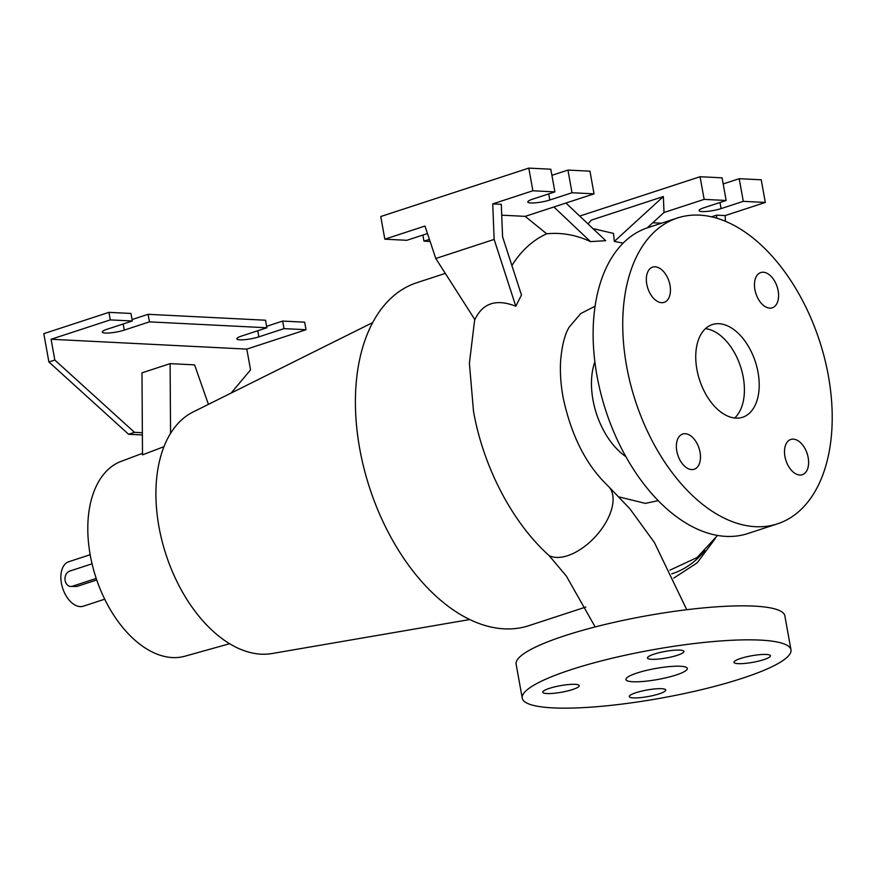 <?xml version="1.0" encoding="UTF-8"?>
<svg xmlns="http://www.w3.org/2000/svg" width="876" height="876" viewBox="0 0 876 876"><rect width="100%" height="100%" fill="white"/><g stroke="black" fill="none" stroke-linecap="round" stroke-linejoin="round"><path stroke-width="1.31" d="M686.74 609.718L654.383 542.474L629.877 508.781L608.043 485.95A45.837 24.977 132.6 0 1 605.732 522.676A45.837 24.977 132.6 0 1 567.593 555.691A45.837 24.977 132.6 0 1 549.11 555.592C512.405 522.731 483.278 467.05 473.5 411.205L469.394 363.321L474.715 319.39M632.921 681.747A31.207 5.606 169.8 0 0 667.468 677.433A31.207 5.606 169.8 0 0 687.321 668.476A31.207 5.606 169.8 0 0 680.291 666.253A31.207 5.606 169.8 0 0 645.743 670.567A31.207 5.606 169.8 0 0 625.891 679.524A31.207 5.606 169.8 0 0 632.921 681.747M661.621 302.68A18.527 11.147 71.9 0 0 664.15 302.351A18.527 11.147 71.9 0 0 669.571 283.298A18.527 11.147 71.9 0 0 655.171 266.808A18.527 11.147 71.9 0 0 652.631 267.136A18.527 11.147 71.9 0 0 647.211 286.189A18.527 11.147 71.9 0 0 661.621 302.68M769.752 308.122A18.527 11.147 71.9 0 0 772.282 307.794A18.527 11.147 71.9 0 0 777.702 288.73A18.527 11.147 71.9 0 0 763.292 272.239A18.527 11.147 71.9 0 0 760.762 272.567A18.527 11.147 71.9 0 0 755.342 291.631A18.527 11.147 71.9 0 0 769.752 308.122M799.777 475.022A18.527 11.147 71.9 0 0 802.317 474.693A18.527 11.147 71.9 0 0 807.738 455.63A18.527 11.147 71.9 0 0 793.327 439.139A18.527 11.147 71.9 0 0 790.798 439.467A18.527 11.147 71.9 0 0 785.378 458.531A18.527 11.147 71.9 0 0 799.777 475.022M700.044 452.224A18.527 11.147 71.9 0 0 682.667 434.036A18.527 11.147 71.9 0 0 676.798 451.063A18.527 11.147 71.9 0 0 694.186 469.251A18.527 11.147 71.9 0 0 700.044 452.224M651.635 659.31A18.527 3.329 169.8 0 0 672.144 656.748A18.527 3.329 169.8 0 0 683.926 651.426A18.527 3.329 169.8 0 0 679.754 650.101A18.527 3.329 169.8 0 0 659.245 652.664A18.527 3.329 169.8 0 0 647.463 657.986A18.527 3.329 169.8 0 0 651.635 659.31M738.139 663.658A18.527 3.329 169.8 0 0 758.649 661.095A18.527 3.329 169.8 0 0 770.431 655.774A18.527 3.329 169.8 0 0 766.259 654.46A18.527 3.329 169.8 0 0 745.75 657.011A18.527 3.329 169.8 0 0 733.968 662.333A18.527 3.329 169.8 0 0 738.139 663.658M633.457 697.887A18.527 3.329 169.8 0 0 653.967 695.325A18.527 3.329 169.8 0 0 665.749 690.014A18.527 3.329 169.8 0 0 661.577 688.689A18.527 3.329 169.8 0 0 641.068 691.252A18.527 3.329 169.8 0 0 629.286 696.573A18.527 3.329 169.8 0 0 633.457 697.887M546.952 693.54A18.527 3.329 169.8 0 0 567.462 690.978A18.527 3.329 169.8 0 0 579.244 685.656A18.527 3.329 169.8 0 0 575.072 684.342A18.527 3.329 169.8 0 0 554.563 686.904A18.527 3.329 169.8 0 0 542.781 692.226A18.527 3.329 169.8 0 0 546.952 693.54M552.975 707.885A136.525 24.528 -10.2 0 1 522.238 698.172A136.525 24.528 -10.2 0 1 609.061 658.971A136.525 24.528 -10.2 0 1 760.237 640.104A136.525 24.528 -10.2 0 1 790.973 649.828A136.525 24.528 -10.2 0 1 704.151 689.029A136.525 24.528 -10.2 0 1 552.975 707.885M522.238 698.172L516.128 664.183A136.525 24.528 -10.2 0 1 602.951 624.982A136.525 24.528 -10.2 0 1 754.116 606.115A136.525 24.528 -10.2 0 1 784.852 615.839L790.973 649.828M132.32 320.999L130.962 313.455L108.942 312.349L110.299 319.893L132.32 320.999L107.146 329.234A13.655 2.453 169.8 0 0 102.273 332.081A13.655 2.453 169.8 0 0 105.35 333.055A13.655 2.453 169.8 0 0 124.282 330.099L149.446 321.864L266.884 327.766L241.721 336.001A13.655 2.453 -10.2 0 0 236.849 338.848A13.655 2.453 -10.2 0 0 239.925 339.822A13.655 2.453 -10.2 0 0 258.847 336.866L257.752 330.756M565.951 203.035L605.732 240.692L590.49 241.612C576.298 234.943 561.691 232.337 546.69 233.793L525.195 216.361L594.038 193.848L572.017 192.742L549.81 200.002A13.655 2.453 -10.2 0 1 530.878 202.958A13.655 2.453 -10.2 0 1 527.812 201.984A13.655 2.453 -10.2 0 1 532.685 199.137L554.891 191.877L532.871 190.771L492.728 203.9L501.291 204.327L502.583 236.794L521.461 295.026L515.8 306.239C496.331 298.585 482.687 303.041 474.869 319.63L435.788 258.508L494.141 239.422L515.8 306.239M725.394 221.267L725.164 215.584L765.306 202.455L743.286 201.349L721.079 208.608A13.655 2.453 -10.2 0 1 702.158 211.565A13.655 2.453 -10.2 0 1 699.081 210.601A13.655 2.453 -10.2 0 1 703.954 207.743L726.16 200.484L704.14 199.378L663.997 212.507L663.362 196.553L614.328 241.426L623.164 243.112M735.971 418.115A48.76 29.346 71.9 0 0 742.629 417.25A48.76 29.346 71.9 0 0 756.897 367.099A48.76 29.346 71.9 0 0 718.977 323.704A48.76 29.346 71.9 0 0 712.319 324.569A48.76 29.346 71.9 0 0 698.052 374.731A48.76 29.346 71.9 0 0 735.971 418.115M734.679 418.016A48.76 29.346 71.9 0 0 740.559 366.628A48.76 29.346 71.9 0 0 705.465 328.653M677.455 217.982L647.857 227.661A160.899 96.831 71.9 0 0 600.761 393.193A160.899 96.831 71.9 0 0 725.897 536.375A160.899 96.831 71.9 0 0 747.885 533.528L777.494 523.837A160.899 96.831 71.9 0 0 824.579 358.317A160.899 96.831 71.9 0 0 699.442 215.135A160.899 96.831 71.9 0 0 677.455 217.982A160.899 96.831 71.9 0 0 630.37 383.502A160.899 96.831 71.9 0 0 755.506 526.695A160.899 96.831 71.9 0 0 777.494 523.837M594.859 361.788A63.39 38.15 71.9 0 0 625.88 456.637M595.089 306.228L580.799 313.531L569.444 326.792C565.031 333.46 562.107 344.629 560.662 360.266C559.906 371.577 560.684 383.787 562.994 396.883C571.086 435.383 586.099 465.068 608.043 485.95M658.226 500.645L645.371 503.382L619.277 496.977M142.492 453.319L121.14 461.356A102.547 61.714 71.9 0 0 92.998 567.615A102.547 61.714 71.9 0 0 172.419 657.569A102.547 61.714 71.9 0 0 184.88 656.223L229.632 643.718M208.422 404.362L194.581 364.865L170.108 363.639L141.978 372.837L142.503 454.863L163.965 446.661M372.661 322.609L193.027 412.027A127.546 76.759 71.9 0 0 163.407 546.087A127.546 76.759 71.9 0 0 261.157 654.175A127.546 76.759 71.9 0 0 272.009 653.54L469.777 619.54M92.046 563.805L69.708 571.108A7.796 6.066 -87.1 0 0 65.01 579.485A7.796 6.066 -87.1 0 0 70.671 586.449L76.935 586.438L96.732 579.967M90.173 554.716L68.821 561.702A23.4 14.082 71.9 0 0 61.966 585.77A23.4 14.082 71.9 0 0 80.165 606.597A23.4 14.082 71.9 0 0 83.362 606.181L104.715 599.206M445.304 273.389L416.768 282.718A180.401 108.569 71.9 0 0 363.967 468.31A180.401 108.569 71.9 0 0 504.269 628.848A180.401 108.569 71.9 0 0 528.918 625.65L585.825 607.046M595.165 626.931L566.367 576.09L549.11 555.592M592.91 228.559L613.485 233.41L614.328 241.426M546.69 233.793A185.745 111.778 71.9 0 0 511.902 265.527M669.921 570.167L697.121 557.508L717.521 535.433M170.108 363.639L170.557 433.39M70.671 586.449A7.796 6.066 -87.1 0 0 72.423 586.219L96.218 578.434M716.721 218.179L716.601 215.157L725.164 215.584M647.189 227.891L663.997 212.507M663.362 196.553L591.388 220.095L587.982 223.895M704.14 199.378L700.066 176.722L579.726 216.076M661.479 223.205L652.784 222.767M716.601 215.157L711.52 216.81M726.16 200.484L722.087 177.828L700.066 176.722M765.306 202.455L761.233 179.799L739.213 178.693L723.182 183.927M743.286 201.349L739.213 178.693M492.728 203.9L494.141 239.422M553.895 206.977L590.49 241.612M435.788 258.508L424.97 226.052L384.827 239.181L406.847 240.298L427.466 233.553M429.404 239.378L423.973 241.152L430.105 241.458M525.195 216.361L501.718 215.178M594.038 193.848L589.964 171.181L567.944 170.075L551.913 175.32M572.017 192.742L567.944 170.075M554.891 191.877L550.807 169.221L528.786 168.115L380.753 216.525L384.827 239.181M532.871 190.771L528.786 168.115M423.973 241.152L422.878 235.053M231.154 393.039L250.558 369.869L246.813 349.108L51.082 339.264L54.816 360.036L134.499 432.339L142.361 432.733M266.884 327.766L265.527 320.222L148.088 314.309L132.057 319.554M266.622 326.321L282.652 321.076L304.673 322.182L306.031 329.737L246.813 349.108M54.816 360.036L48.892 361.974L43.8 333.647L108.942 312.349M110.299 319.893L51.082 339.264M258.847 336.866L284.01 328.631L306.031 329.737M148.088 314.309L149.446 321.864M284.01 328.631L282.652 321.076M48.892 361.974L128.586 434.277L134.499 432.339M128.586 434.277L142.383 434.967M671.739 573.857A175.572 105.657 71.9 0 0 704.83 550.61M72.423 586.219L76.935 586.438M721.079 208.608L719.984 202.509M549.81 200.002L548.715 193.892M124.282 330.099L123.177 323.989M673.764 578.116L697.219 562.786L715.374 538.422"/></g></svg>
